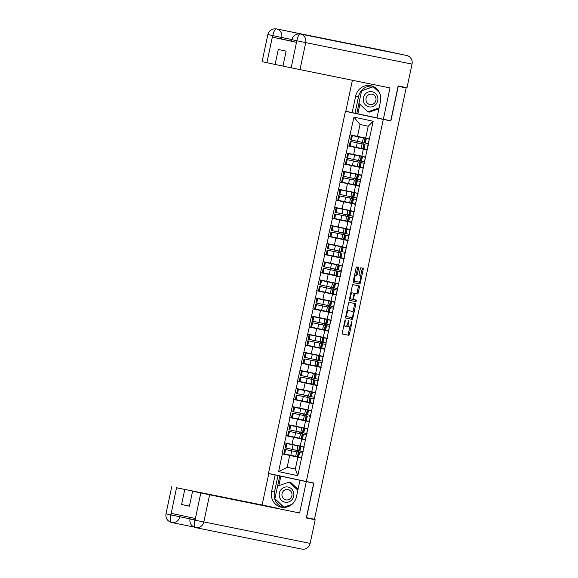 <?xml version="1.0" encoding="UTF-8"?>
<svg xmlns="http://www.w3.org/2000/svg" width="578" height="578" viewBox="0 0 578 578"><rect width="100%" height="100%" fill="white"/><g stroke="black" fill="none" stroke-linecap="round" stroke-linejoin="round"><path stroke-width="0.87" d="M344.56 322.249L345.052 322.351L345.312 319.937L344.893 320.689L342.313 332.798A1.163 0.361 102.1 0 0 342.429 334.012L348.816 335.298A1.163 0.361 102.1 0 0 349.415 334.229L351.988 322.119L351.908 321.274L351.157 323.586A3.728 1.156 102.1 0 1 349.249 327.004L348.715 326.895A3.728 1.156 102.1 0 0 348.715 326.895A3.728 1.156 102.1 0 1 348.353 323.023L348.606 320.602L347.855 322.921L348.353 323.023M358.591 268.495A1.163 0.361 102.1 0 0 358.483 267.289L356.691 266.92A1.163 0.361 102.1 0 0 356.091 267.99L353.23 281.443A1.163 0.361 102.1 0 0 353.346 282.656L359.733 283.942A1.163 0.361 102.1 0 0 360.332 282.873L363.186 269.427A1.163 0.361 102.1 0 0 363.078 268.214L360.91 267.773A1.163 0.361 102.1 0 0 360.311 268.842L359.09 274.601A1.163 0.361 102.1 0 0 359.205 275.814L360.275 276.031A3.114 0.968 102.1 0 0 360.275 276.031A3.114 0.968 102.1 0 1 360.578 279.275A3.114 0.968 102.1 0 1 358.981 282.129L354.776 281.276A3.114 0.968 102.1 0 0 354.776 281.276A3.114 0.968 102.1 0 1 354.473 278.032A3.114 0.968 102.1 0 1 356.07 275.179L356.771 275.323A1.163 0.361 102.1 0 0 357.37 274.254L358.591 268.495L357.486 268.264A1.163 0.361 102.1 0 0 357.428 267.072M345.052 322.351A3.728 1.156 102.1 0 0 345.413 326.23L345.947 326.339A3.728 1.156 102.1 0 0 347.855 322.921M390.88 120.932L398.235 86.324L406.153 87.921L314.475 519.254L306.557 517.657L313.912 483.049L306.318 481.517L383.286 119.4L390.88 120.932L345.434 111.308L383.286 119.4M349.155 302.373A1.163 0.361 102.1 0 0 348.556 303.443L345.695 316.896A1.163 0.361 102.1 0 0 345.81 318.11L352.197 319.396A1.163 0.361 102.1 0 0 352.797 318.326L355.651 304.881A1.163 0.361 102.1 0 0 355.542 303.667L349.155 302.373M349.466 299.173L352.32 285.72A1.163 0.361 102.1 0 1 352.92 284.651L359.306 285.937A1.163 0.361 102.1 0 0 359.306 285.937A1.163 0.361 102.1 0 1 359.422 287.15L358.201 292.909A1.163 0.361 102.1 0 1 357.601 293.978L355.008 293.451A1.163 0.361 102.1 0 0 354.415 294.52L353.599 298.342A1.163 0.361 102.1 0 0 353.714 299.549A1.163 0.361 102.1 0 0 353.714 299.556L356.409 300.098L356.07 301.694L349.574 300.379A1.163 0.361 102.1 0 1 349.466 299.173M367.398 149.897L361.286 148.38M363.548 168.017L357.435 166.5M355.846 204.251L335.948 200.161L340.131 182.113L359.689 186.167L353.584 184.613M351.995 222.371L345.882 220.854M348.144 240.484L342.031 238.967M344.293 258.604L338.181 257.087M340.442 276.725L334.33 275.2M336.591 294.838L330.479 293.321M332.74 312.958L326.628 311.441M328.889 331.071L322.777 329.554M325.038 349.191L318.926 347.674M321.187 367.312L315.075 365.787M317.336 385.425L311.224 383.908M313.486 403.545L307.373 402.028M309.635 421.658L303.522 420.141M305.784 439.779L299.671 438.261M345.434 111.308L268.459 473.425L306.318 481.517M361.243 148.582L347.501 145.808L364.003 149.305M347.501 145.808L353.946 117.139L373.15 121.243L297.807 475.687L278.603 471.583L282.367 453.875L298.53 457.299M301.933 457.892L282.367 453.875M282.035 453.802L286.218 435.754L302.381 439.186M299.628 438.464L286.218 435.754M285.886 435.689L290.069 417.641L306.232 421.066M303.479 420.343L290.069 417.641M289.737 417.569L293.92 399.521L310.083 402.945M307.33 402.23L293.92 399.521M293.588 399.449L297.771 381.408L313.933 384.832M311.181 384.11L297.771 381.408M297.439 381.335L301.622 363.287L317.784 366.712M315.032 365.99L301.622 363.287M301.29 363.215L305.473 345.167L321.635 348.599M318.883 347.877L305.473 345.167M305.141 345.102L309.324 327.054L325.486 330.479M322.734 329.756L309.324 327.054M308.992 326.982L313.175 308.934L329.337 312.358M326.584 311.643L313.175 308.934M312.843 308.869L317.026 290.821L333.188 294.245M330.435 293.523L317.026 290.821M316.693 290.748L320.877 272.7L337.039 276.125M334.286 275.403L320.877 272.7M320.544 272.628L324.728 254.587L340.89 258.012M338.137 257.289L324.728 254.587M324.395 254.515L328.579 236.467L344.748 239.892M341.988 239.169L328.579 236.467M328.246 236.395L332.429 218.347L348.599 221.771M345.839 221.056L332.429 218.347M332.097 218.282L336.28 200.234L352.45 203.658M353.541 184.816L340.131 182.113M339.799 182.041L343.982 164L360.152 167.425M357.392 166.702L343.982 164M343.65 163.928L347.833 145.88M367.384 149.991L363.324 149.167L367.037 149.984M365.534 157.072L361.821 156.255L363.324 149.167M355.159 147.426L353.657 154.507L361.842 156.161M367.391 149.933L364.017 149.211M346.33 152.968L353.657 154.507M363.533 168.104L359.473 167.288L363.186 168.104M361.684 175.185L357.97 174.368L359.473 167.288M351.308 165.539L349.806 172.627L357.992 174.281M363.54 168.054L360.166 167.331M342.479 171.081L349.806 172.627M359.682 186.224L355.622 185.401L359.335 186.217M357.833 193.305L354.119 192.488L355.622 185.401M347.457 183.66L345.955 190.74L354.141 192.395M338.629 189.201L345.955 190.74M355.831 204.337L351.771 203.521L355.484 204.337M353.982 211.418L350.268 210.609L351.771 203.521M343.607 201.78L342.104 208.86L350.29 210.515M355.838 204.287L352.464 203.564M334.778 207.314L342.104 208.86M351.98 222.458L347.92 221.641L351.634 222.451M350.131 229.538L346.417 228.722L347.92 221.641M339.756 219.893L338.253 226.981L346.439 228.628M351.988 222.407L348.613 221.685M330.927 225.434L338.253 226.981M348.129 240.578L344.069 239.754L347.783 240.571M346.28 247.651L342.566 246.842L344.069 239.754M335.905 238.013L334.402 245.094L342.588 246.748M348.137 240.52L344.763 239.798M327.076 243.548L334.402 245.094M344.278 258.691L340.218 257.875L343.932 258.691M342.429 265.772L338.715 264.955L340.218 257.875M332.054 256.126L330.551 263.214L338.737 264.869M344.286 258.641L340.912 257.918M323.225 261.668L330.551 263.214M340.428 276.811L336.367 275.988L340.081 276.804M338.578 283.892L334.864 283.076L336.367 275.988M328.203 274.247L326.7 281.327L334.886 282.982M340.435 276.754L337.061 276.038M319.374 279.788L326.7 281.327M336.577 294.925L332.516 294.108L336.23 294.925M334.727 302.005L331.013 301.196L332.516 294.108M324.352 292.36L322.849 299.447L331.035 301.102M336.584 294.874L333.21 294.151M315.523 297.901L322.849 299.447M332.726 313.045L328.665 312.228L332.379 313.038M330.876 320.125L327.162 319.309L328.665 312.228M320.501 310.48L318.998 317.568L327.184 319.215M332.733 312.994L329.359 312.272M311.672 316.022L318.998 317.568M328.875 331.165L324.814 330.341L328.528 331.158M327.025 338.238L323.312 337.429L324.814 330.341M316.65 328.6L315.147 335.681L323.333 337.335M328.882 331.107L325.508 330.385M307.821 334.135L315.147 335.681M325.024 349.278L320.963 348.462L324.677 349.271M323.174 356.359L319.461 355.542L320.963 348.462M312.799 346.713L311.296 353.801L319.482 355.456M325.031 349.228L321.657 348.505M303.97 352.255L311.296 353.801M321.173 367.398L317.112 366.575L320.826 367.391M319.323 374.479L315.61 373.663L317.112 366.575M308.948 364.834L307.445 371.914L315.631 373.569M321.18 367.341L317.806 366.618M300.119 370.375L307.445 371.914M317.322 385.512L313.262 384.695L316.975 385.512M315.472 392.592L311.759 391.776L313.262 384.695M305.097 382.947L303.594 390.034L311.78 391.689M317.329 385.461L313.955 384.738M296.268 388.488L303.594 390.034M313.471 403.632L309.411 402.815L313.124 403.625M311.614 410.712L307.908 409.896L309.411 402.815M301.246 401.067L299.744 408.155L307.93 409.802M313.478 403.574L310.104 402.859M292.417 406.609L299.744 408.155M309.62 421.752L305.56 420.929L309.273 421.745M307.763 428.825L304.057 428.016L305.56 420.929M297.395 419.187L295.893 426.268L304.079 427.922M309.627 421.694L306.253 420.972M288.567 424.722L295.893 426.268M305.769 439.865L301.709 439.049L305.422 439.858M303.912 446.946L300.206 446.129L301.709 439.049M293.545 437.3L292.042 444.388L300.228 446.043M305.776 439.815L302.402 439.092M284.716 442.842L292.042 444.388M301.918 457.986L297.858 457.162L301.572 457.978M289.694 455.421L287.165 467.32L295.329 469.069L297.858 457.162M295.351 468.975L287.165 467.32L278.603 471.583M301.926 457.928L298.551 457.205M295.329 469.069L297.807 475.687M406.153 87.921L398.09 86.187M369.385 138.951L365.672 138.135L368.2 126.235L360.036 124.487L357.507 136.394L365.693 138.048M368.2 126.235L373.15 121.243M350.181 134.847L357.507 136.394M353.946 117.139L360.036 124.487M343.874 325.472A3.728 1.156 102.1 0 0 344.307 325.992L345.406 326.23M347.031 325.342A3.728 1.156 102.1 0 0 347.609 326.664L348.707 326.895L347.609 326.664M342.378 333.99L347.71 335.067A1.163 0.361 102.1 0 0 348.31 333.997L349.863 326.693M352.992 311.968L354.552 304.642A1.163 0.361 102.1 0 0 354.487 303.45M345.76 318.088L351.092 319.164A1.163 0.361 102.1 0 0 351.691 318.095L351.785 317.647M346.46 315.74L346.54 316.592L352.147 317.727L352.912 315.321A3.728 1.156 102.1 0 0 352.558 311.448L348.722 310.668A3.728 1.156 102.1 0 0 346.807 314.092L346.46 315.74L345.962 315.639M351.46 311.21A3.728 1.156 102.1 0 0 351.453 311.21L347.616 310.437A3.728 1.156 102.1 0 0 347.002 310.747M353.837 293.227A1.163 0.361 102.1 0 1 353.909 293.219L356.496 293.74A1.163 0.361 102.1 0 0 357.096 292.67L358.317 286.919A1.163 0.361 102.1 0 0 358.252 285.727M352.573 299.303A1.163 0.361 102.1 0 0 352.609 299.317L353.707 299.549L352.609 299.317M349.524 300.358L354.964 301.456L355.347 299.881M352.32 292.909A3.114 0.968 102.1 0 0 350.723 295.763A3.114 0.968 102.1 0 0 351.019 299.007A3.114 0.968 102.1 0 0 351.027 299.007L352.508 299.31A1.163 0.361 102.1 0 0 353.1 298.241L353.917 294.419A1.163 0.361 102.1 0 0 353.801 293.212L351.214 292.678A3.114 0.968 102.1 0 0 350.81 292.829M352.703 292.974L352.703 292.974A1.163 0.361 102.1 0 0 352.696 292.974L351.214 292.678M354.581 275.077A3.114 0.968 102.1 0 1 354.964 274.947L355.665 275.085A1.163 0.361 102.1 0 0 356.265 274.015L357.486 268.264M353.375 280.771A3.114 0.968 102.1 0 0 353.671 281.045L354.769 281.276L353.671 281.045M360.571 276.298L362.088 269.189A1.163 0.361 102.1 0 0 362.023 268.004M353.295 282.635L358.627 283.711A1.163 0.361 102.1 0 0 359.227 282.642L359.364 281.992M301.398 446.65L304.201 447.242L301.398 446.65M300.127 452.625L302.93 453.217L300.127 452.625M299.614 446.187L286.052 443.413L299.614 446.187L297.388 456.642L284.672 454.048L285.619 449.583L297.395 452.01L297.721 450.5L296.955 450.37L297.908 445.898M297.395 452.01L285.619 449.583M295.661 451.642L295.972 450.175M284.672 454.048L283.827 453.867L284.781 449.395M301.969 457.747L301.557 457.66L302.511 453.188M298.696 452.343L297.749 456.815L301.557 457.66M297.388 456.642L297.764 456.721M303.24 451.765L302.829 451.678L303.782 447.206M299.968 446.361L299.021 450.833L302.829 451.678M286.052 443.413L285.099 447.885L296.955 450.37M285.944 448.073L286.89 443.601M308.052 429.107L303.818 428.247L308.052 429.122M303.977 434.512L306.781 435.104L303.977 434.512M308.067 429.035L289.903 425.3L303.464 428.074L301.239 438.521L299.534 438.24L288.523 435.935L289.47 431.463L301.246 433.89L301.572 432.387L300.806 432.257L301.759 427.785M301.246 433.89L289.47 431.463M299.512 433.522L299.823 432.055M288.523 435.935L287.678 435.747L288.632 431.275M305.82 439.627L305.408 439.54L306.362 435.068M302.547 434.223L301.6 438.695L305.408 439.54M308.067 429.057L303.464 428.074M301.239 438.521L301.615 438.608M307.091 433.645L306.68 433.558L307.633 429.093M303.818 428.247L302.872 432.712L306.68 433.558M289.903 425.3L288.949 429.765L300.806 432.257M289.795 429.953L290.741 425.48M311.889 411.045L307.669 410.127L311.889 411.059M309.302 416.738L310.617 417.041M309.309 416.709L310.624 417.027M307.315 409.954L293.754 407.179L307.315 409.954L305.09 420.408L292.374 417.815L293.321 413.342L305.097 415.777L305.422 414.267L304.657 414.137L305.61 409.665M305.097 415.777L293.321 413.342M303.363 415.409L303.674 413.942M292.374 417.815L291.529 417.634L292.482 413.162M309.671 421.514L309.259 421.427L310.213 416.955M306.398 416.109L305.451 420.582L309.259 421.427M305.09 420.408L305.473 420.488M310.942 415.531L310.531 415.445L311.484 410.972M307.669 410.127L306.723 414.599L310.531 415.445M293.754 407.179L292.8 411.652L304.657 414.137M293.646 411.832L294.592 407.367M315.754 392.874L311.52 392.007L315.754 392.888M311.679 398.278L314.483 398.871L311.679 398.278M315.769 392.802L297.605 389.059L311.166 391.833L308.941 402.288L307.236 401.999L296.225 399.701L297.171 395.229L308.948 397.657L309.273 396.147L308.507 396.024L309.461 391.552M308.948 397.657L297.171 395.229M307.214 397.288L307.525 395.822M296.225 399.701L295.38 399.514L296.333 395.041M313.522 403.393L313.11 403.307L314.064 398.834M310.249 397.989L309.302 402.461L313.11 403.307M315.769 392.823L311.166 391.833M308.941 402.288L309.324 402.367M314.793 397.411L314.381 397.324L315.335 392.852M311.52 392.007L310.574 396.479L314.381 397.324M297.605 389.059L296.651 393.531L308.507 396.024M297.497 393.719L298.443 389.247M318.276 374.522L319.591 374.826M318.283 374.493L319.591 374.811M318.334 380.736L314.1 379.876L318.334 380.75M315.017 373.72L301.456 370.946L315.017 373.72L312.792 384.175L300.076 381.581L301.022 377.109L312.799 379.544L313.124 378.034L312.358 377.904L313.312 373.431M312.799 379.544L301.022 377.109M311.065 379.175L311.376 377.709M300.076 381.581L299.231 381.393L300.184 376.928M317.373 385.273L316.961 385.194L317.914 380.721M314.1 379.876L313.153 384.341L316.961 385.194M312.792 384.175L313.175 384.254M318.644 379.298L318.232 379.211L319.186 374.739M315.371 373.894L314.425 378.366L318.232 379.211M301.456 370.946L300.502 375.418L312.358 377.904M301.348 375.599L302.294 371.127M323.456 356.64L319.222 355.773L323.456 356.655M319.381 362.045L322.184 362.63L319.381 362.045M323.47 356.568L305.307 352.826L318.868 355.6L316.643 366.055L314.938 365.766L303.927 363.461L304.873 358.996L316.65 361.423L316.975 359.913L316.209 359.783L317.163 355.318M316.65 361.423L304.873 358.996M314.916 361.055L315.227 359.588M303.927 363.461L303.082 363.28L304.035 358.808M321.224 367.16L320.812 367.073L321.765 362.601M317.951 361.756L317.004 366.228L320.812 367.073M323.47 356.583L318.868 355.6M316.643 366.055L317.026 366.134M322.495 361.178L322.083 361.091L323.037 356.619M319.222 355.773L318.276 360.246L322.083 361.091M305.307 352.826L304.353 357.298L316.209 359.783M305.198 357.486L306.145 353.014M291.948 499.717A7.716 7.333 -78.6 0 0 291.514 488.844A7.716 7.333 -78.6 0 0 281.125 489.515A7.716 7.333 -78.6 0 0 281.558 500.389A7.716 7.333 -78.6 0 0 291.948 499.717M290.669 498.2A5.281 5.021 -78.6 0 0 288.01 489.523A5.281 5.021 -78.6 0 0 282.172 496.408A5.281 5.021 -78.6 0 0 290.669 498.2M292.056 504.305L283.87 507.159L274.882 498.684L277.548 486.141L289.202 482.081L290.647 482.37L298.038 489.342M289.202 482.081L297.843 490.231M284.911 507.368L283.87 507.159M375.975 104.387A7.716 7.333 -78.6 0 0 375.541 93.52A7.716 7.333 -78.6 0 0 365.159 94.185A7.716 7.333 -78.6 0 0 365.592 105.059A7.716 7.333 -78.6 0 0 375.975 104.387M374.696 102.87A5.281 5.021 -78.6 0 0 372.037 94.192A5.281 5.021 -78.6 0 0 366.199 101.078A5.281 5.021 -78.6 0 0 374.696 102.87M378.93 108.78L369.349 112.118L367.897 111.829L358.916 103.354L361.582 90.811L373.229 86.751L379.471 92.639M374.111 86.924L373.229 86.751M379.11 107.92L367.897 111.829M282.844 507.412A13.359 12.694 -78.6 0 1 274.478 492.037L271.624 491.459A13.359 12.694 -78.6 0 0 281.399 507.209A13.359 12.694 -78.6 0 0 296.456 496.769L299.96 480.275L306.311 481.633L299.642 512.989L209.604 494.804L203.839 521.92L310.148 543.392L315.176 519.759L306.318 517.967L313.724 483.129L306.311 481.633M271.624 491.459L275.128 474.971L268.784 473.613L262.116 504.97L276.963 508.141L176.536 487.76L170.857 515.07M189.425 506.09L181.571 504.5L189.411 506.176L192.59 491.192L299.642 512.989M274.478 492.037L277.989 475.55L299.96 480.275M268.784 473.613L313.724 483.129M277.989 475.55L275.128 474.971M262.116 504.97L176.536 487.76M310.148 543.392A7.304 6.943 101.4 0 1 301.918 549.1A7.304 6.943 101.4 0 1 301.846 549.086L195.682 527.642M306.333 517.874L315.176 519.759M192.59 491.192L209.604 494.804M181.571 504.5L184.758 489.523M190.321 519.03L194.772 520.012L195.111 518.444L171.377 513.372L171.045 514.94L190.003 518.849M284.802 507.405L290.662 505.36M274.911 498.706L283.95 507.448M279.752 475.925L277.584 486.134M280.836 476.142L278.806 485.708M180.163 515.251L179.837 516.79A7.304 6.943 101.4 0 1 171.608 522.498L171.579 522.498C170.38 521.818 170.134 519.347 170.85 515.085L171.045 514.94M301.918 549.1L195.53 527.613C194.338 526.948 194.107 524.477 194.851 520.207L203.839 521.92A7.304 6.943 101.4 0 1 195.61 527.627A7.304 6.943 101.4 0 1 195.537 527.613L195.523 527.613C191.304 526.211 189.454 523.328 189.974 518.965L190.306 517.418M385.027 51.117A7.304 6.943 101.4 0 1 385.049 51.117L406.76 55.502A7.304 6.943 101.4 0 1 412.027 64.1L407.006 87.733L398.148 85.941L390.742 120.78L376.979 117.926L380.483 101.439A13.359 12.694 -78.6 0 0 370.715 85.689A13.359 12.694 -78.6 0 0 355.658 96.129L352.147 112.623L345.803 111.265L352.378 80.335M383.33 119.285L389.991 87.928L282.945 66.13L286.124 51.153L278.293 49.477L275.106 64.461L262.087 61.658L267.852 34.543L272.65 35.583L266.884 62.699M359.884 104.264L357.854 113.794L352.147 112.623M357.854 113.794L376.993 117.883M382.665 50.358A7.304 6.943 101.4 0 1 382.737 50.373A7.304 6.943 101.4 0 1 382.809 50.387L361.113 46.002A7.304 6.943 101.4 0 1 362.789 46.623M406.76 55.502L382.809 50.387M291.168 67.893L296.846 40.583C297.822 36.356 299.021 34.181 300.452 34.03L300.43 34.03A7.304 6.943 101.4 0 1 300.437 34.03L385.064 51.124A7.304 6.943 101.4 0 1 385.064 51.124L276.501 28.914C275.07 29.052 273.856 31.226 272.852 35.446L272.65 35.583M291.543 41.117L272.592 37.209L296.319 42.281L291.522 41.24L291.854 39.672C293.154 35.475 296.015 33.589 300.43 34.03M275.106 64.461L282.96 66.044M372.124 86.064A13.359 12.694 -78.6 0 0 358.512 96.707L355.658 96.129M355.008 113.201L358.512 96.707M373.337 86.541L361.611 90.804M358.938 103.375L356.771 113.577M378.561 91.028L374.371 87.076M292.201 39.738L296.651 40.713L296.319 42.281M327.293 338.578L323.073 337.66L327.293 338.592M326.035 344.502L321.801 343.635L326.035 344.517M322.719 337.487L309.158 334.713L322.719 337.487L320.494 347.934L318.789 347.653L307.778 345.348L308.724 340.876L320.501 343.31L320.826 341.8L320.06 341.67L321.014 337.198M320.501 343.31L308.724 340.876M318.767 342.935L319.078 341.468M307.778 345.348L306.932 345.16L307.886 340.688M325.074 349.04L324.663 348.953L325.616 344.488M321.801 343.635L320.855 348.108L324.663 348.953M320.494 347.934L320.877 348.021M326.346 343.057L325.934 342.978L326.888 338.506M323.073 337.66L322.127 342.125L325.934 342.978M309.158 334.713L308.204 339.178L320.06 341.67M309.049 339.365L309.996 334.893M331.158 320.407L326.924 319.54L331.158 320.414M329.879 326.44L325.652 325.522L329.872 326.454M331.172 320.328L313.009 316.592L326.57 319.367L324.345 329.821L322.64 329.532L311.629 327.227L312.575 322.755L324.352 325.19L324.677 323.68L323.911 323.55L324.865 319.078M324.352 325.19L312.575 322.755M322.618 324.822L322.929 323.355M311.629 327.227L310.783 327.047L311.737 322.575M328.925 330.927L328.514 330.84L329.467 326.368M325.652 325.522L324.706 329.995L328.514 330.84M331.172 320.349L326.57 319.367M324.345 329.821L324.728 329.901M330.197 324.944L329.785 324.858L330.739 320.385M326.924 319.54L325.978 324.012L329.785 324.858M313.009 316.592L312.055 321.065L323.911 323.55M312.9 321.245L313.847 316.78M334.994 302.345L330.775 301.42L334.994 302.352M333.737 308.269L329.503 307.402L333.737 308.284M330.421 301.254L316.86 298.472L330.421 301.254L328.196 311.701L315.48 309.114L316.426 304.642L328.203 307.07L328.528 305.56L327.762 305.437L328.716 300.965M328.203 307.07L316.426 304.642M326.469 306.701L326.78 305.235M315.48 309.114L314.634 308.927L315.588 304.454M332.776 312.806L332.364 312.72L333.318 308.247M329.503 307.402L328.557 311.874L332.364 312.72M328.196 311.701L328.579 311.78M334.048 306.824L333.636 306.737L334.59 302.272M330.775 301.42L329.828 305.892L333.636 306.737M316.86 298.472L315.906 302.944L327.762 305.437M316.751 303.132L317.698 298.66M338.86 284.174L334.626 283.307L338.86 284.181M337.581 290.207L333.354 289.289L337.574 290.221M338.874 284.094L320.711 280.359L334.272 283.133L332.047 293.588L330.341 293.299L319.331 290.994L320.277 286.522L332.054 288.957L332.379 287.447L331.613 287.317L332.567 282.844M332.054 288.957L320.277 286.522M330.32 288.588L330.63 287.121M319.331 290.994L318.485 290.813L319.439 286.341M336.627 294.686L336.215 294.607L337.169 290.134M333.354 289.289L332.408 293.754L336.215 294.607M338.874 284.116L334.272 283.133M332.047 293.588L332.429 293.667M337.899 288.711L337.487 288.624L338.441 284.152M334.626 283.307L333.679 287.779L337.487 288.624M320.711 280.359L319.757 284.831L331.613 287.317M320.602 285.012L321.549 280.54M342.703 266.111L338.477 265.186L342.696 266.118M341.439 272.036L337.205 271.169L341.439 272.043M338.123 265.013L324.561 262.239L338.123 265.013L335.897 275.468L323.181 272.874L324.128 268.409L335.905 270.836L336.23 269.326L335.464 269.196L336.418 264.731M335.905 270.836L324.128 268.409M334.171 270.468L334.481 269.001M323.181 272.874L322.336 272.693L323.29 268.221M340.478 276.573L340.066 276.486L341.02 272.014M337.205 271.169L336.259 275.641L340.066 276.486M335.897 275.468L336.28 275.547M341.75 270.591L341.338 270.504L342.292 266.032M338.477 265.186L337.53 269.659L341.338 270.504M324.561 262.239L323.608 266.711L335.464 269.196M324.453 266.899L325.4 262.426M346.562 247.94L342.328 247.073L346.562 247.948M343.961 253.684L345.276 253.98M343.968 253.655L345.283 253.973M346.576 247.861L328.412 244.126L341.974 246.9L339.748 257.347L338.043 257.066L327.032 254.761L327.979 250.288L339.756 252.723L340.081 251.213L339.315 251.083L340.269 246.611M339.756 252.723L327.979 250.288M338.022 252.348L338.332 250.888M327.032 254.761L326.187 254.573L327.141 250.108M344.329 258.453L343.917 258.366L344.871 253.901M341.056 253.048L340.11 257.521L343.917 258.366M346.576 247.883L341.974 246.9M339.748 257.347L340.131 257.434M345.601 252.47L345.189 252.391L346.143 247.919M342.328 247.073L341.381 251.538L345.189 252.391M328.412 244.126L327.459 248.598L339.315 251.083M328.304 248.778L329.25 244.306M350.405 229.878L346.179 228.953L350.398 229.885M349.141 235.802L344.907 234.935L349.126 235.867M349.141 235.81L346.656 235.304L349.134 235.853M345.825 228.78L332.263 226.005L345.825 228.78L343.599 239.234L341.894 238.945L330.883 236.64L331.83 232.168L343.607 234.603L343.932 233.093L343.166 232.963L344.12 228.491M343.607 234.603L331.83 232.168M341.873 234.234L342.183 232.768M330.883 236.64L330.038 236.46L330.992 231.988M348.18 240.34L347.768 240.253L348.722 235.781M344.907 234.935L343.961 239.408L347.768 240.253M343.599 239.234L343.982 239.314M349.452 234.357L349.04 234.271L349.993 229.798M346.179 228.953L345.232 233.425L349.04 234.271M332.263 226.005L331.31 230.478L343.166 232.963M332.155 230.658L333.101 226.193M354.263 211.7L350.03 210.833L354.263 211.714M352.985 217.74L348.758 216.815L352.977 217.747M354.278 211.627L336.114 207.892L349.676 210.667L347.45 221.114L345.745 220.825L334.734 218.527L335.681 214.055L347.457 216.483L347.783 214.973L347.017 214.85L347.97 210.378M347.457 216.483L335.681 214.055M345.723 216.114L346.034 214.648M334.734 218.527L333.889 218.34L334.843 213.867M352.031 222.219L351.619 222.133L352.573 217.66M348.758 216.815L347.812 221.287L351.619 222.133M354.278 211.649L349.676 210.667M347.45 221.114L347.833 221.193M353.303 216.237L352.891 216.15L353.844 211.685M350.03 210.833L349.083 215.305L352.891 216.15M336.114 207.892L335.161 212.357L347.017 214.85M336.006 212.545L336.952 208.073M356.785 193.348L358.1 193.652M356.792 193.319L358.107 193.637M356.843 199.569L352.609 198.702L356.843 199.576M353.526 192.546L339.965 189.772L353.526 192.546L351.301 203.001L338.585 200.407L339.532 195.935L351.308 198.37L351.634 196.86L350.868 196.73L351.821 192.257M351.308 198.37L339.532 195.935M349.574 198.001L349.885 196.534M338.585 200.407L337.74 200.226L338.694 195.754M355.882 204.106L355.47 204.02L356.424 199.547M352.609 198.702L351.662 203.174L355.47 204.02M351.301 203.001L351.684 203.08M357.153 198.124L356.742 198.037L357.695 193.565M353.881 192.72L352.934 197.192L356.742 198.037M339.965 189.772L339.011 194.244L350.868 196.73M339.857 194.425L340.803 189.952M361.965 175.466L357.731 174.599L361.951 175.531M361.965 175.481L359.473 174.975L361.958 175.524M360.686 181.506L356.46 180.582L360.679 181.514M361.98 175.394L343.816 171.652L357.377 174.426L355.152 184.881L353.447 184.592L342.436 182.294L343.383 177.822L355.159 180.249L355.484 178.739L354.719 178.609L355.672 174.144M355.159 180.249L343.383 177.822M353.425 179.881L353.736 178.414M342.436 182.294L341.591 182.106L342.544 177.634M359.733 185.986L359.321 185.899L360.275 181.427M356.46 180.582L355.513 185.054L359.321 185.899M361.98 175.416L357.377 174.426M355.152 184.881L355.535 184.96M361.004 180.004L360.593 179.917L361.546 175.445M357.731 174.599L356.785 179.072L360.593 179.917M343.816 171.652L342.862 176.124L354.719 178.609M343.708 176.312L344.654 171.839M364.487 157.115L365.802 157.418M364.494 157.086L365.809 157.404M364.545 163.328L360.311 162.461L364.545 163.343M361.228 156.313L347.667 153.538L361.228 156.313L359.003 166.767L346.287 164.174L347.234 159.701L359.01 162.136L359.335 160.626L358.57 160.496L359.523 156.024M359.01 162.136L347.234 159.701M357.276 161.761L357.587 160.301M346.287 164.174L345.442 163.986L346.395 159.521M363.584 167.866L363.179 167.779L364.126 163.314M360.311 162.461L359.364 166.934L363.179 167.779M359.003 166.767L359.386 166.847M364.855 161.891L364.443 161.804L365.397 157.332M361.582 156.486L360.636 160.959L364.443 161.804M347.667 153.538L346.713 158.011L358.57 160.496M347.559 158.191L348.505 153.719M369.667 139.233L365.433 138.366L369.667 139.247M367.066 144.977L368.381 145.28M367.073 144.948L368.388 145.266M369.682 139.161L351.518 135.418L365.079 138.193L362.854 148.647L361.149 148.358L350.138 146.053L351.084 141.588L362.861 144.016L363.186 142.506L362.42 142.376L363.374 137.904M362.861 144.016L351.084 141.588M361.127 143.647L361.438 142.181M350.138 146.053L349.293 145.873L350.246 141.4M367.435 149.753L367.03 149.666L367.976 145.194M364.162 144.348L363.215 148.821L367.03 149.666M369.682 139.175L365.079 138.193M362.854 148.647L363.237 148.727M368.706 143.77L368.294 143.684L369.248 139.211M365.433 138.366L364.487 142.838L368.294 143.684M351.518 135.418L350.564 139.89L362.42 142.376M351.41 140.078L352.356 135.606M348.194 321.346L348.686 321.455M351.496 322.011L351.988 322.119M348.31 333.997L349.415 334.229M347.71 335.067L348.816 335.298M344.893 320.682L345.384 320.79M354.552 304.642L355.651 304.881M351.691 318.095L352.797 318.326M351.092 319.164L352.197 319.396M345.796 316.433L346.533 316.592L345.796 316.433M347.616 310.437L348.722 310.668M346.316 313.984L346.807 314.092M358.317 286.919L359.422 287.15M357.096 292.67L358.201 292.909M356.496 293.74L357.601 293.978M353.909 293.219L355.008 293.451M353.917 294.419L354.415 294.52M353.107 298.234L353.599 298.342M354.964 301.456L356.07 301.694M356.265 274.015L357.37 274.254M355.665 275.085L356.771 275.323M354.964 274.947L356.07 275.179M362.088 269.189L363.186 269.427M359.227 282.642L360.332 282.873M358.627 283.711L359.733 283.942M295.683 456.353L296.637 451.88M290.799 455.341L291.753 450.869M298.624 457.01L299.577 452.545M299.895 451.035L300.849 446.563M292.071 449.359L293.024 444.887M299.534 438.24L300.488 433.767M294.65 437.221L295.604 432.756M302.475 438.897L303.428 434.425M303.746 432.915L304.7 428.442M295.922 431.246L296.875 426.774M303.385 420.119L304.339 415.647M298.501 419.108L299.455 414.636M306.326 420.777L307.279 416.305M307.597 414.794L308.551 410.329M299.772 413.125L300.726 408.653M307.236 401.999L308.19 397.534M302.352 400.988L303.305 396.515M310.176 402.664L311.13 398.191M311.448 396.681L312.402 392.209M303.623 395.005L304.577 390.54M311.087 383.886L312.041 379.414M306.203 382.874L307.156 378.402M314.027 384.543L314.981 380.071M315.299 378.561L316.253 374.089M307.474 376.892L308.428 372.42M314.938 365.766L315.891 361.293M310.054 364.754L311.007 360.282M317.878 366.43L318.832 361.958M319.15 360.448L320.104 355.976M311.325 358.772L312.279 354.3M195.053 520.07L200.812 492.947M171.738 486.719L165.973 513.835C165.453 518.235 167.324 521.118 171.579 522.498L193.774 526.977L171.587 522.498A7.304 6.943 101.4 0 1 171.587 522.498A7.304 6.943 101.4 0 1 171.572 522.49M165.973 513.835L170.77 514.882M272.592 37.209L272.845 35.453M412.027 64.1L305.719 42.628L299.953 69.743M291.883 39.55L281.717 37.498L281.385 39.066M382.737 50.373L276.429 28.9A7.304 6.943 101.4 0 1 276.501 28.914A7.304 6.943 101.4 0 1 281.717 37.498L272.924 35.641M300.452 34.03A7.304 6.943 101.4 0 1 305.719 42.628L296.926 40.771M318.789 347.653L319.742 343.18M313.905 346.641L314.858 342.169M321.729 348.31L322.683 343.838M323.001 342.328L323.955 337.855M315.176 340.659L316.13 336.186M322.64 329.532L323.593 325.06M317.756 328.521L318.709 324.048M325.58 330.19L326.534 325.725M326.852 324.215L327.805 319.742M319.027 322.538L319.981 318.066M326.491 311.412L327.444 306.947M321.606 310.4L322.56 305.928M329.431 312.077L330.385 307.604M330.703 306.094L331.656 301.622M322.878 304.425L323.832 299.953M330.341 293.299L331.295 288.827M325.457 292.287L326.411 287.815M333.282 293.956L334.236 289.484M334.554 287.974L335.507 283.509M326.729 286.305L327.683 281.833M334.192 275.179L335.146 270.706M329.308 274.167L330.262 269.695M337.133 275.843L338.087 271.371M338.405 269.861L339.358 265.389M330.58 268.185L331.534 263.713M338.043 257.066L338.997 252.593M333.159 256.054L334.113 251.582M340.984 257.723L341.938 253.251M342.255 251.741L343.209 247.268M334.431 250.072L335.385 245.599M341.894 238.945L342.848 234.473M337.01 237.934L337.964 233.461M344.835 239.603L345.789 235.138M346.106 233.628L347.06 229.155M338.282 231.951L339.235 227.479M345.745 220.825L346.699 216.36M340.861 219.813L341.815 215.348M348.686 221.49L349.639 217.017M349.957 215.507L350.911 211.035M342.133 213.838L343.086 209.366M349.596 202.712L350.55 198.24M344.712 201.7L345.666 197.228M352.537 203.369L353.49 198.897M353.808 197.387L354.762 192.922M345.984 195.718L346.937 191.246M353.447 184.592L354.401 180.119M348.563 183.58L349.517 179.108M356.388 185.256L357.341 180.784M357.659 179.274L358.613 174.802M349.834 177.598L350.788 173.133M357.298 166.478L358.252 162.006M352.414 165.467L353.368 160.995M360.239 167.136L361.192 162.664M361.51 161.154L362.464 156.681M353.685 159.485L354.639 155.012M361.149 148.358L362.103 143.886M356.265 147.347L357.218 142.874M364.089 149.016L365.043 144.551M365.361 143.041L366.315 138.568M357.536 141.364L358.49 136.892M344.307 325.992L345.413 326.23M267.852 34.543C269.146 30.345 272.007 28.466 276.429 28.9"/></g></svg>
